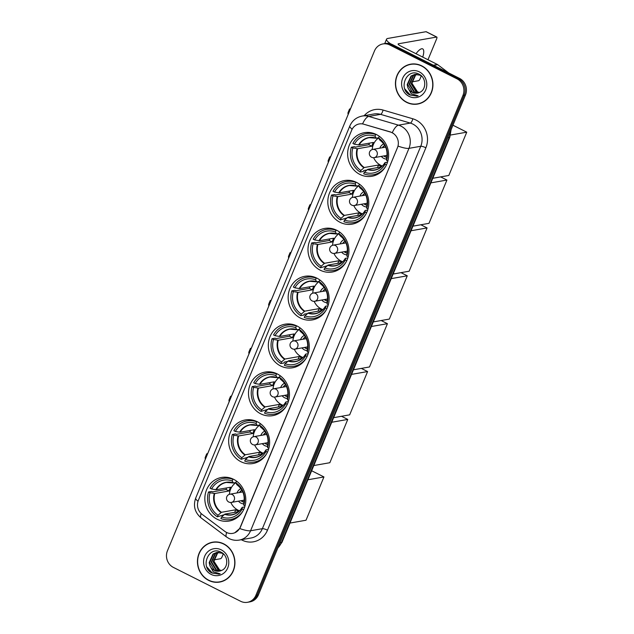 <?xml version="1.0" encoding="UTF-8"?>
<svg xmlns="http://www.w3.org/2000/svg" width="634" height="634" viewBox="0 0 634 634"><rect width="100%" height="100%" fill="white"/><g stroke="black" fill="none" stroke-linecap="round" stroke-linejoin="round"><path stroke-width="0.95" d="M297.069 326.034A22.119 20.439 -100 0 0 284.959 324.204A22.119 20.439 -100 0 0 268.451 342.899A22.119 20.439 -100 0 0 280.545 365.937A22.119 20.439 -100 0 0 292.654 367.768A22.119 20.439 -100 0 0 309.162 349.072A22.119 20.439 -100 0 0 297.069 326.034M356.562 182.41A22.119 20.439 -100 0 0 344.452 180.571A22.119 20.439 -100 0 0 327.944 199.266A22.119 20.439 -100 0 0 340.038 222.304A22.119 20.439 -100 0 0 352.147 224.143A22.119 20.439 -100 0 0 368.655 205.44A22.119 20.439 -100 0 0 356.562 182.41M336.733 230.285A22.119 20.439 -100 0 0 324.624 228.446A22.119 20.439 -100 0 0 308.108 247.149A22.119 20.439 -100 0 0 320.21 270.179A22.119 20.439 -100 0 0 332.311 272.018A22.119 20.439 -100 0 0 348.827 253.315A22.119 20.439 -100 0 0 336.733 230.285M316.897 278.16A22.119 20.439 -100 0 0 304.796 276.321A22.119 20.439 -100 0 0 288.28 295.024A22.119 20.439 -100 0 0 300.373 318.054A22.119 20.439 -100 0 0 312.483 319.893A22.119 20.439 -100 0 0 328.998 301.198A22.119 20.439 -100 0 0 316.897 278.16M277.24 373.909A22.119 20.439 -100 0 0 265.131 372.079A22.119 20.439 -100 0 0 248.615 390.774A22.119 20.439 -100 0 0 260.709 413.812A22.119 20.439 -100 0 0 272.818 415.642A22.119 20.439 -100 0 0 289.334 396.947A22.119 20.439 -100 0 0 277.24 373.909M257.404 421.792A22.119 20.439 -100 0 0 245.303 419.954A22.119 20.439 -100 0 0 228.787 438.649A22.119 20.439 -100 0 0 240.88 461.687A22.119 20.439 -100 0 0 252.99 463.525A22.119 20.439 -100 0 0 269.505 444.822A22.119 20.439 -100 0 0 257.404 421.792M233.581 479.304A22.119 20.439 -100 0 0 221.48 477.465A22.119 20.439 -100 0 0 204.964 496.168A22.119 20.439 -100 0 0 217.058 519.198A22.119 20.439 -100 0 0 229.167 521.037A22.119 20.439 -100 0 0 245.683 502.334A22.119 20.439 -100 0 0 233.581 479.304M376.398 134.527A22.119 20.439 -100 0 0 364.288 132.696A22.119 20.439 -100 0 0 347.773 151.391A22.119 20.439 -100 0 0 359.866 174.429A22.119 20.439 -100 0 0 371.976 176.26A22.119 20.439 -100 0 0 388.491 157.565A22.119 20.439 -100 0 0 376.398 134.527M392.113 132.712A11.269 10.413 -100 0 0 390.393 132.03L363.702 124.201A11.269 10.413 -100 0 0 359.256 123.947A11.269 10.413 -100 0 0 351.664 130.232L198.363 500.345A11.269 10.413 -100 0 0 202.103 514.325L224.943 531.451A11.269 10.413 -100 0 0 232.71 533.376A11.269 10.413 -100 0 0 240.302 527.084L397.455 147.69A11.269 10.413 -100 0 0 392.113 132.712M421.753 65.857A20.24 18.703 -100 0 0 410.674 64.177A20.24 18.703 -100 0 0 395.561 81.287A20.24 18.703 -100 0 0 406.632 102.367A20.24 18.703 -100 0 0 417.711 104.047A20.24 18.703 -100 0 0 432.824 86.937A20.24 18.703 -100 0 0 421.753 65.857M411.3 64.074A20.24 18.703 -100 0 0 408.597 64.89M223.754 543.869A20.24 18.703 -100 0 0 212.675 542.189A20.24 18.703 -100 0 0 197.562 559.299A20.24 18.703 -100 0 0 208.626 580.379A20.24 18.703 -100 0 0 219.713 582.06A20.24 18.703 -100 0 0 234.818 564.949A20.24 18.703 -100 0 0 223.754 543.869M213.301 542.086A20.24 18.703 -100 0 0 210.599 542.91M352.163 129.185A14.606 3.178 22.5 0 1 349.817 126.015C352.227 120.603 356.348 117.282 362.18 116.054A16.698 15.422 80 0 1 368.766 116.434L398.501 125.16A16.698 15.422 80 0 1 401.053 126.166A16.698 15.422 80 0 1 408.97 148.348A14.606 3.178 -157.5 0 1 398.097 146.105L240.46 527.06L239.7 528.518L234.778 532.766M239.7 528.518A14.606 3.178 22.5 0 0 250.573 530.761L408.97 148.348L420.762 146.272A16.698 15.422 -100 0 0 412.853 124.082A16.698 15.422 -100 0 0 410.301 123.075L380.558 114.35L368.766 116.434A14.606 5.08 106.4 0 0 362.577 123.876L390.615 131.991L393.611 133.512M382.928 43.936L385.44 43.492A12.521 11.57 -100 0 1 392.295 44.531L459.515 78.386A12.521 11.57 -100 0 1 465.451 95.029L258.41 594.874A12.521 11.57 -100 0 1 249.97 601.856L248.71 602.078A12.521 11.57 -100 0 0 257.15 595.096L464.191 95.251A12.521 11.57 -100 0 0 458.255 78.608L391.035 44.752A12.521 11.57 -100 0 0 384.188 43.714A12.521 11.57 -100 0 1 391.035 44.752L458.255 78.608A12.521 11.57 -100 0 1 464.191 95.251L257.15 595.096A12.521 11.57 -100 0 1 248.71 602.078L247.458 602.3A12.521 11.57 -100 0 0 255.89 595.318L462.931 95.472A12.521 11.57 -100 0 0 456.995 78.83L389.783 44.974A12.521 11.57 -100 0 0 382.928 43.936A12.521 11.57 -100 0 0 374.488 50.918L167.447 550.764A12.521 11.57 -100 0 0 173.383 567.398L240.603 601.262A12.521 11.57 -100 0 0 247.458 602.3M217.517 582.091A20.24 18.703 -100 0 0 220.339 581.933M415.516 104.079A20.24 18.703 -100 0 0 418.337 103.921M417.671 103.841A20.034 18.513 -100 0 0 432.626 86.906A20.034 18.513 -100 0 0 421.673 66.047A20.034 18.513 -100 0 0 410.705 64.383A20.034 18.513 -100 0 0 395.751 81.318A20.034 18.513 -100 0 0 406.703 102.177A20.034 18.513 -100 0 0 417.671 103.841L418.931 103.619A20.034 18.513 -100 0 0 421.039 103.104M417.592 91.985L411.656 82.816M419.193 92.588L416.007 91.676L411.181 83.87L415.04 75.311L416.744 74.321M419.431 92.477L416.514 91.581L411.68 83.783L415.539 75.216L417.006 74.344M418.202 92.936L414.01 92.025L409.184 84.227L413.043 75.66L415.714 74.321M418.448 92.865L414.509 91.938L409.683 84.14L413.542 75.573L415.967 74.313M407.924 87.761A9.431 8.717 -100 0 0 412.243 92.342A9.431 8.717 -100 0 0 417.402 93.119A9.431 8.717 -100 0 0 419.494 92.445C426.642 89.846 426.413 77.689 419.28 74.313C407.115 67.172 397.764 88.34 409.493 94.799L416.823 96.138L418.147 95.813L411.181 93.697L407.924 87.761L407.186 84.576L411.046 76.017L414.707 74.44L420.065 75.192L421.864 76.318M417.441 93.111L412.512 92.287L407.686 84.488L411.545 75.921L414.953 74.4M419.272 71.84A13.607 12.569 -100 0 0 402.661 78.299A13.607 12.569 -100 0 0 409.104 96.384A13.607 12.569 -100 0 0 425.723 89.917A13.607 12.569 -100 0 0 419.272 71.84M414.129 63.915A20.034 18.513 -100 0 0 411.965 64.161L410.705 64.383M417.006 96.106L410.317 95.076L404.888 88.998M422.735 57.108A13.354 4.208 116.7 0 0 422.672 48.881A13.354 4.208 116.7 0 0 416.031 53.731M390.774 43.889A16.698 3.63 -157.5 0 1 386.55 39.189A16.698 3.63 -157.5 0 1 387.818 38.444L426.04 31.7A2.084 0.658 -63.3 0 1 426.199 31.716A2.084 0.658 -63.3 0 1 426.31 31.835M411.728 81.913L418.567 80.708A2.084 0.658 116.7 0 0 420.136 78.687L421.293 75.898M427.982 59.747L436.66 38.793A2.084 0.658 116.7 0 0 436.81 37.065A2.084 0.658 116.7 0 0 436.652 37.049L398.429 43.794A4.176 0.903 22.5 0 0 398.112 43.976A4.176 0.903 22.5 0 0 400.395 45.854L437.389 64.486A2.084 1.926 80 0 1 437.682 64.668L448.753 72.965M219.673 581.854A20.034 18.513 -100 0 0 234.628 564.918A20.034 18.513 -100 0 0 223.675 544.059A20.034 18.513 -100 0 0 212.707 542.395A20.034 18.513 -100 0 0 197.753 559.331A20.034 18.513 -100 0 0 208.705 580.189A20.034 18.513 -100 0 0 219.673 581.854L220.933 581.632A20.034 18.513 -100 0 0 223.041 581.116M219.594 569.998L213.658 560.828M221.187 570.6L218.009 569.689L213.183 561.882L217.042 553.323L218.746 552.341M221.432 570.489L218.508 569.601L213.682 561.795L217.541 553.236L219.007 552.357M220.204 570.949L216.012 570.037L211.185 562.239L215.037 553.672L217.716 552.333M220.45 570.877L216.511 569.95L211.685 562.152L215.536 553.585L217.969 552.325M209.925 565.774A9.431 8.717 -100 0 0 214.237 570.354A9.431 8.717 -100 0 0 219.404 571.131A9.431 8.717 -100 0 0 221.496 570.465C228.644 567.858 228.414 555.701 221.282 552.325C209.117 545.185 199.765 566.352 211.494 572.811L218.817 574.15L220.149 573.825L213.183 571.717L209.925 565.774L209.188 562.588L213.04 554.029L216.709 552.452L222.058 553.205L223.857 554.33M219.443 571.131L214.514 570.307L209.688 562.501L213.539 553.942L216.955 552.412M221.274 549.852A13.607 12.569 -100 0 0 204.655 556.311A13.607 12.569 -100 0 0 211.106 574.396A13.607 12.569 -100 0 0 227.725 567.937A13.607 12.569 -100 0 0 221.274 549.852M216.123 541.935A20.034 18.513 -100 0 0 213.967 542.173L212.707 542.395M218.999 574.119L212.319 573.088L206.89 567.01M366.92 169.967L363.718 170.53L363.322 171.481L360.175 172.036A20.867 19.282 -100 0 1 351.323 147.215L352.821 147.968A19.115 17.657 -100 0 0 360.841 170.443L364.273 167.519L378.546 164.998A16.357 15.113 -100 0 0 380.265 166.013A16.357 15.113 -100 0 0 381.692 166.639M371.611 132.839A20.867 19.282 -100 0 0 369.226 133.092L366.08 133.647A20.867 19.282 -100 0 1 375.693 134.582L375.035 136.175A19.115 17.657 -100 0 0 354.374 144.203L359.129 144.964L373.402 142.444A16.357 15.113 -100 0 0 371.841 146.208L357.568 148.728L352.821 147.968M378.609 137.863L376.136 138.133L375.035 136.175M381.383 166.908L367.815 169.302L364.376 172.226L363.718 173.819A20.867 19.282 -100 0 0 373.331 174.754L376.477 174.199A20.867 19.282 -100 0 0 378.815 173.621M351.323 147.215L354.469 146.66L355.357 147.112L368.885 144.718A19.828 18.315 80 0 1 369.432 143.149M373.331 174.754A20.867 19.282 -100 0 0 385.654 166.425M366.08 133.647A20.867 19.282 -100 0 0 352.884 143.45L354.374 144.203M375.693 134.582L376.295 134.479M364.376 172.226A19.115 17.657 -100 0 0 385.028 164.198L386.447 164.911M360.841 170.443L360.175 172.036M385.028 164.198L385.084 162.589L387.525 162.153M367.403 169.54A16.555 15.295 -100 0 0 384.917 162.732L385.084 162.589M376.398 138.252L376.136 138.133A16.555 15.295 -100 0 0 358.63 144.94M379.354 136.342L379.227 136.365A20.867 19.282 -100 0 1 380.511 137.253M387.849 161.068L386.589 160.434A19.115 17.657 -100 0 0 378.569 137.958L379.227 136.365M372.198 149.561A15.691 14.495 80 0 1 378.585 137.974L379.679 139.916A16.555 15.295 -100 0 1 386.471 158.968L386.589 160.434M368.885 144.718L371.841 146.208M378.546 164.998L377.468 167.598M382.365 166.021A15.691 14.495 80 0 1 380.828 165.355A15.691 14.495 80 0 1 373.64 157.708M381.28 156.392A7.933 7.323 -100 0 0 383.728 158.349A7.933 7.323 -100 0 0 386.486 159.102M383.8 155.948A6.261 5.785 -100 0 0 384.981 156.741A6.261 5.785 -100 0 0 386.843 157.303M383.744 143.87A7.933 7.323 -100 0 0 379.829 148.174M384.743 145.424A6.261 5.785 -100 0 0 382.35 147.73M386.859 157.2A6.261 5.785 80 0 1 385.298 156.677A6.261 5.785 80 0 1 384.117 155.893M382.667 147.674A6.261 5.785 80 0 1 384.798 145.511M452.945 125.215L466.751 132.173L448.824 175.459L432.792 178.289M450.544 135.034L466.751 132.173M350.483 108.882L348.296 114.152M350.562 108.691L349.516 109.088L347.963 112.852L348.042 114.017M347.091 217.842L340.347 219.911A20.867 19.282 -100 0 1 331.495 195.09L332.985 195.843A19.115 17.657 -100 0 0 341.005 218.318L344.444 215.394L358.717 212.873A16.357 15.113 -100 0 0 360.437 213.888A16.357 15.113 -100 0 0 361.863 214.514M351.783 180.714A20.867 19.282 -100 0 0 349.389 180.967L346.243 181.53A20.867 19.282 -100 0 1 355.864 182.457L355.198 184.05A19.115 17.657 -100 0 0 334.546 192.078L339.301 192.839L353.574 190.327A16.357 15.113 -100 0 0 352.013 194.083L337.74 196.603L332.985 195.843M358.781 185.738L356.308 186.008L355.198 184.05M361.546 214.783L347.979 217.177L344.547 220.101L343.89 221.694A20.867 19.282 -100 0 0 353.503 222.629L356.649 222.074A20.867 19.282 -100 0 0 358.979 221.496M331.495 195.09L334.641 194.535L335.529 194.987L349.057 192.601A19.828 18.315 80 0 1 349.596 191.024M353.503 222.629A20.867 19.282 -100 0 0 365.826 214.3M346.243 181.53A20.867 19.282 -100 0 0 333.056 191.325L334.546 192.078M355.864 182.457L356.459 182.354M344.547 220.101A19.115 17.657 -100 0 0 365.2 212.073L366.611 212.786M341.005 218.318L340.347 219.911M365.2 212.073L365.247 210.464L367.696 210.036M347.575 217.414A16.555 15.295 -100 0 0 365.081 210.607L365.247 210.464M356.57 186.127L356.308 186.008A16.555 15.295 -100 0 0 338.802 192.815M359.518 184.225L359.399 184.24A20.867 19.282 -100 0 1 360.675 185.136M368.013 208.943L366.761 208.309A19.115 17.657 -100 0 0 358.741 185.833L359.399 184.24M358.741 185.833L359.843 187.791A16.555 15.295 -100 0 1 366.642 206.843L366.761 208.309M349.057 192.601L352.013 194.083M358.717 212.873L357.639 215.473M362.537 213.896A15.691 14.495 80 0 1 361 213.23A15.691 14.495 80 0 1 353.804 205.582M352.369 197.436A15.691 14.495 80 0 1 358.749 185.849M361.451 204.275A7.933 7.323 -100 0 0 363.9 206.232A7.933 7.323 -100 0 0 366.65 206.977M363.971 203.831A6.261 5.785 -100 0 0 365.152 204.616A6.261 5.785 -100 0 0 367.015 205.178M363.908 191.745A7.933 7.323 -100 0 0 360.001 196.049M364.915 193.299A6.261 5.785 -100 0 0 362.521 195.605M367.031 205.075A6.261 5.785 80 0 1 365.469 204.56A6.261 5.785 80 0 1 364.281 203.776M362.83 195.549A6.261 5.785 80 0 1 364.962 193.386M440.662 176.894L446.922 180.048L428.988 223.334L412.956 226.164M430.89 182.877L446.922 180.048M330.647 156.757L328.467 162.027M330.726 156.566L329.688 156.963L328.127 160.727L328.206 161.892M327.263 265.717L320.519 267.786A20.867 19.282 -100 0 1 311.659 242.973L313.156 243.725A19.115 17.657 -100 0 0 321.176 266.201L324.616 263.276L338.881 260.756A16.357 15.113 -100 0 0 340.601 261.763A16.357 15.113 -100 0 0 342.035 262.397M331.947 228.589A20.867 19.282 -100 0 0 329.561 228.85L326.415 229.405A20.867 19.282 -100 0 1 336.028 230.34L335.37 231.925A19.115 17.657 -100 0 0 314.718 239.961L319.465 240.722L333.738 238.202A16.357 15.113 -100 0 0 332.184 241.966L317.911 244.486L313.156 243.725M338.944 233.613L336.48 233.883L335.37 231.925M341.718 262.658L328.15 265.052L324.711 267.984L324.053 269.569A20.867 19.282 -100 0 0 333.666 270.504L336.812 269.949A20.867 19.282 -100 0 0 339.15 269.371M311.659 242.973L314.805 242.418L315.7 242.862L329.22 240.476A19.828 18.315 80 0 1 329.767 238.899M333.666 270.504A20.867 19.282 -100 0 0 345.998 262.175M326.415 229.405A20.867 19.282 -100 0 0 313.22 239.208L314.718 239.961M336.028 230.34L336.63 230.229M324.711 267.984A19.115 17.657 -100 0 0 345.372 259.948L346.782 260.661M321.176 266.201L320.519 267.786M345.372 259.948L345.419 258.339L347.868 257.911M327.746 265.289A16.555 15.295 -100 0 0 345.253 258.482L345.419 258.339M336.733 234.001L336.48 233.883A16.555 15.295 -100 0 0 318.965 240.69M339.689 232.099L339.57 232.123A20.867 19.282 -100 0 1 340.846 233.011M348.185 256.818L346.925 256.184A19.115 17.657 -100 0 0 338.905 233.708L339.57 232.123M338.905 233.708L340.014 235.666A16.555 15.295 -100 0 1 346.814 254.717L346.925 256.184M329.22 240.476L332.184 241.966M338.881 260.756L337.811 263.348M342.701 261.771A15.691 14.495 80 0 1 341.163 261.105A15.691 14.495 80 0 1 333.975 253.457M332.533 245.318A15.691 14.495 80 0 1 338.921 233.732M341.623 252.15A7.933 7.323 -100 0 0 344.064 254.107A7.933 7.323 -100 0 0 346.822 254.852M344.135 251.706A6.261 5.785 -100 0 0 345.316 252.491A6.261 5.785 -100 0 0 347.178 253.053M344.08 239.628A7.933 7.323 -100 0 0 340.173 243.931M345.086 241.174A6.261 5.785 -100 0 0 342.685 243.48M347.202 252.958A6.261 5.785 80 0 1 345.633 252.435A6.261 5.785 80 0 1 344.452 251.65M343.002 243.424A6.261 5.785 80 0 1 345.134 241.261M420.833 224.777L427.086 227.923L409.16 271.209L393.128 274.039M411.054 230.752L427.086 227.923M310.818 204.631L308.639 209.902M310.898 204.441L309.86 204.845L308.298 208.61L308.378 209.775M307.427 313.6L304.225 314.163L303.829 315.106L300.682 315.669A20.867 19.282 -100 0 1 291.83 290.847L293.328 291.6A19.115 17.657 -100 0 0 301.34 314.076L304.78 311.151L319.053 308.631A16.357 15.113 -100 0 0 320.772 309.646A16.357 15.113 -100 0 0 322.199 310.272M312.118 276.464A20.867 19.282 -100 0 0 309.725 276.725L306.587 277.28A20.867 19.282 -100 0 1 316.2 278.215L315.542 279.8A19.115 17.657 -100 0 0 294.881 287.836L299.636 288.597L313.909 286.077A16.357 15.113 -100 0 0 312.348 289.841L298.075 292.361L293.328 291.6M319.116 281.488L316.643 281.765L315.542 279.8M321.89 310.533L308.322 312.934L304.883 315.859L304.225 317.444A20.867 19.282 -100 0 0 313.838 318.379L316.984 317.824A20.867 19.282 -100 0 0 319.314 317.254M291.83 290.847L294.976 290.293L295.864 290.737L309.392 288.351A19.828 18.315 80 0 1 309.939 286.774M313.838 318.379A20.867 19.282 -100 0 0 326.161 310.05M306.587 277.28A20.867 19.282 -100 0 0 293.391 287.083L294.881 287.836M316.2 278.215L316.802 278.112M304.883 315.859A19.115 17.657 -100 0 0 325.535 307.823L326.954 308.536M301.34 314.076L300.682 315.669M325.535 307.823L325.583 306.214L328.032 305.786M307.91 313.172A16.555 15.295 -100 0 0 325.424 306.365L325.583 306.214M316.905 281.884L316.643 281.765A16.555 15.295 -100 0 0 299.137 288.573M319.861 279.974L319.734 279.998A20.867 19.282 -100 0 1 321.01 280.886M328.357 304.692L327.096 304.058A19.115 17.657 -100 0 0 319.076 281.583L319.734 279.998M319.076 281.583L320.186 283.549A16.555 15.295 -100 0 1 326.978 302.6L327.096 304.058M309.392 288.351L312.348 289.841M319.053 308.631L317.975 311.231M322.872 309.646A15.691 14.495 80 0 1 321.335 308.988A15.691 14.495 80 0 1 314.147 301.332M312.705 293.193A15.691 14.495 80 0 1 319.084 281.607M321.787 300.025A7.933 7.323 -100 0 0 324.236 301.982A7.933 7.323 -100 0 0 326.993 302.735M324.307 299.581A6.261 5.785 -100 0 0 325.488 300.365A6.261 5.785 -100 0 0 327.35 300.928M324.243 287.503A7.933 7.323 -100 0 0 320.336 291.806M325.25 289.049A6.261 5.785 -100 0 0 322.857 291.363M327.366 300.833A6.261 5.785 80 0 1 325.805 300.31A6.261 5.785 80 0 1 324.624 299.525M323.174 291.307A6.261 5.785 80 0 1 325.305 289.136M400.997 272.652L407.258 275.798L389.331 319.084L373.291 321.913M391.226 278.635L407.258 275.798M290.99 252.506L288.803 257.776M291.069 252.316L290.023 252.72L288.47 256.485L288.549 257.65M287.598 361.475L284.389 362.038L284 362.989L280.854 363.544A20.867 19.282 -100 0 1 272.002 338.722L273.492 339.475A19.115 17.657 -100 0 0 281.512 361.951L284.951 359.026L299.224 356.506A16.357 15.113 -100 0 0 300.944 357.521A16.357 15.113 -100 0 0 302.37 358.147M292.29 324.346A20.867 19.282 -100 0 0 289.897 324.6L286.75 325.155A20.867 19.282 -100 0 1 296.363 326.09L295.706 327.683A19.115 17.657 -100 0 0 275.053 335.711L279.808 336.472L294.081 333.952A16.357 15.113 -100 0 0 292.52 337.716L278.247 340.236L273.492 339.475M299.288 329.371L296.815 329.64L295.706 327.683M302.053 358.416L288.486 360.809L285.054 363.734L284.389 365.327A20.867 19.282 -100 0 0 294.01 366.262L297.156 365.699A20.867 19.282 -100 0 0 299.486 365.129M272.002 338.722L275.148 338.168L276.036 338.619L289.564 336.226A19.828 18.315 80 0 1 290.103 334.657M294.01 366.262A20.867 19.282 -100 0 0 306.333 357.933M286.75 325.155A20.867 19.282 -100 0 0 273.563 334.958L275.053 335.711M296.363 326.09L296.966 325.987M285.054 363.734A19.115 17.657 -100 0 0 305.707 355.706L307.118 356.419M281.512 361.951L280.854 363.544M305.707 355.706L305.754 354.097L308.203 353.661M288.082 361.047A16.555 15.295 -100 0 0 305.588 354.24L305.754 354.097M297.077 329.759L296.815 329.64A16.555 15.295 -100 0 0 279.309 336.448M300.025 327.849L299.906 327.873A20.867 19.282 -100 0 1 301.182 328.761M308.52 352.575L307.268 351.941A19.115 17.657 -100 0 0 299.248 329.466L299.906 327.873M292.876 341.068A15.691 14.495 80 0 1 299.256 329.482L300.35 331.423A16.555 15.295 -100 0 1 307.149 350.475L307.268 351.941M289.564 336.226L292.52 337.716M299.224 356.506L298.146 359.106M303.036 357.528A15.691 14.495 80 0 1 301.507 356.863A15.691 14.495 80 0 1 294.311 349.215M301.958 347.9A7.933 7.323 -100 0 0 304.407 349.857A7.933 7.323 -100 0 0 307.157 350.61M304.478 347.456A6.261 5.785 -100 0 0 305.659 348.24A6.261 5.785 -100 0 0 307.522 348.803M304.415 335.378A7.933 7.323 -100 0 0 300.508 339.681M305.422 336.923A6.261 5.785 -100 0 0 303.028 339.238M307.538 348.708A6.261 5.785 80 0 1 305.968 348.185A6.261 5.785 80 0 1 304.788 347.4M303.337 339.182A6.261 5.785 80 0 1 305.469 337.011M381.169 320.527L387.429 323.681L369.495 366.959L353.463 369.796M371.389 326.51L387.429 323.681M271.154 300.381L268.974 305.651M271.233 300.199L270.195 300.595L268.634 304.36L268.713 305.525M267.77 409.35L261.026 411.418A20.867 19.282 -100 0 1 252.166 386.597L253.663 387.35A19.115 17.657 -100 0 0 261.683 409.826L265.115 406.901L279.388 404.381A16.357 15.113 -100 0 0 281.108 405.395A16.357 15.113 -100 0 0 282.534 406.022M272.454 372.221A20.867 19.282 -100 0 0 270.068 372.475L266.922 373.03A20.867 19.282 -100 0 1 276.535 373.965L275.877 375.558A19.115 17.657 -100 0 0 255.225 383.586L259.972 384.347L274.245 381.827A16.357 15.113 -100 0 0 272.683 385.591L258.418 388.111L253.663 387.35M279.451 377.246L276.987 377.515L275.877 375.558M282.225 406.291L268.657 408.684L265.218 411.609L264.56 413.202A20.867 19.282 -100 0 0 274.173 414.137L277.32 413.582A20.867 19.282 -100 0 0 279.657 413.003M252.166 386.597L255.312 386.043L256.207 386.494L269.727 384.101A19.828 18.315 80 0 1 270.274 382.532M274.173 414.137A20.867 19.282 -100 0 0 286.497 405.808M266.922 373.03A20.867 19.282 -100 0 0 253.727 382.833L255.225 383.586M276.535 373.965L277.137 373.862M265.218 411.609A19.115 17.657 -100 0 0 285.879 403.581L287.289 404.294M261.683 409.826L261.026 411.418M285.879 403.581L285.926 401.972L288.375 401.536M268.253 408.922A16.555 15.295 -100 0 0 285.76 402.114L285.926 401.972M277.24 377.634L276.987 377.515A16.555 15.295 -100 0 0 259.472 384.323M280.196 375.732L280.069 375.748A20.867 19.282 -100 0 1 281.353 376.636M288.692 400.45L287.432 399.816A19.115 17.657 -100 0 0 279.412 377.341L280.069 375.748M279.412 377.341L280.521 379.298A16.555 15.295 -100 0 1 287.321 398.35L287.432 399.816M269.727 384.101L272.683 385.591M279.388 404.381L278.318 406.98M283.208 405.403A15.691 14.495 80 0 1 281.67 404.738A15.691 14.495 80 0 1 274.482 397.09M273.04 388.943A15.691 14.495 80 0 1 279.428 377.357M282.13 395.774A7.933 7.323 -100 0 0 284.571 397.74A7.933 7.323 -100 0 0 287.329 398.485M284.642 395.331A6.261 5.785 -100 0 0 285.823 396.123A6.261 5.785 -100 0 0 287.685 396.686M284.587 383.253A7.933 7.323 -100 0 0 280.672 387.556M285.593 384.806A6.261 5.785 -100 0 0 283.192 387.112M287.701 396.583A6.261 5.785 80 0 1 286.14 396.068A6.261 5.785 80 0 1 284.959 395.275M283.509 387.057A6.261 5.785 80 0 1 285.641 384.893M361.34 368.402L367.593 371.556L349.667 414.842L333.635 417.671M351.561 374.385L367.593 371.556M251.326 348.264L249.146 353.534M251.405 348.074L250.367 348.47L248.805 352.235L248.885 353.4M247.934 457.225L241.189 459.293A20.867 19.282 -100 0 1 232.337 434.48L233.835 435.225A19.115 17.657 -100 0 0 241.847 457.708L245.287 454.776L259.56 452.264A16.357 15.113 -100 0 0 261.279 453.27A16.357 15.113 -100 0 0 262.706 453.904M252.625 420.096A20.867 19.282 -100 0 0 250.232 420.358L247.086 420.913A20.867 19.282 -100 0 1 256.707 421.848L256.049 423.433A19.115 17.657 -100 0 0 235.388 431.469L240.143 432.229L254.416 429.709A16.357 15.113 -100 0 0 252.855 433.474L238.582 435.986L233.835 435.225M259.623 425.121L257.15 425.39L256.049 423.433M262.389 454.166L248.821 456.559L245.39 459.484L244.732 461.076A20.867 19.282 -100 0 0 254.345 462.012L257.491 461.457A20.867 19.282 -100 0 0 259.821 460.878M232.337 434.48L235.483 433.918L236.371 434.369L249.899 431.984A19.828 18.315 80 0 1 250.446 430.407M254.345 462.012A20.867 19.282 -100 0 0 266.668 453.682M247.086 420.913A20.867 19.282 -100 0 0 233.898 430.716L235.388 431.469M256.707 421.848L257.301 421.737M245.39 459.484A19.115 17.657 -100 0 0 266.042 451.456L267.461 452.169M241.847 457.708L241.189 459.293M266.042 451.456L266.09 449.847L268.539 449.419M248.417 456.797A16.555 15.295 -100 0 0 265.931 449.989L266.09 449.847M257.412 425.509L257.15 425.39A16.555 15.295 -100 0 0 239.644 432.198M260.368 423.607L260.241 423.623A20.867 19.282 -100 0 1 261.517 424.518M268.856 448.325L267.603 447.691A19.115 17.657 -100 0 0 259.583 425.216L260.241 423.623M253.212 436.818A15.691 14.495 80 0 1 259.591 425.232L260.693 427.173A16.555 15.295 -100 0 1 267.485 446.225L267.603 447.691M249.899 431.984L252.855 433.474M259.56 452.264L258.482 454.855M263.379 453.278A15.691 14.495 80 0 1 261.842 452.613A15.691 14.495 80 0 1 254.646 444.965M262.294 443.657A7.933 7.323 -100 0 0 264.743 445.615A7.933 7.323 -100 0 0 267.5 446.36M264.814 443.214A6.261 5.785 -100 0 0 265.995 443.998A6.261 5.785 -100 0 0 267.857 444.561M264.75 431.136A7.933 7.323 -100 0 0 260.843 435.431M265.757 432.681A6.261 5.785 -100 0 0 263.364 434.987M267.873 444.458A6.261 5.785 80 0 1 266.312 443.943A6.261 5.785 80 0 1 265.131 443.158M263.681 434.932A6.261 5.785 80 0 1 265.812 432.768M341.504 416.276L347.765 419.431L329.839 462.717L313.798 465.546M331.733 422.26L347.765 419.431M231.497 396.139L229.31 401.409M231.576 395.949L230.53 396.353L228.969 400.109L229.056 401.274M224.111 514.737L217.367 516.805A20.867 19.282 -100 0 1 208.515 491.992L210.012 492.745A19.115 17.657 -100 0 0 218.025 515.22L221.464 512.296L235.737 509.776A16.357 15.113 -100 0 0 237.457 510.782A16.357 15.113 -100 0 0 238.883 511.416M228.803 477.608A20.867 19.282 -100 0 0 226.409 477.87L223.271 478.424A20.867 19.282 -100 0 1 232.884 479.359L232.226 480.944A19.115 17.657 -100 0 0 211.566 488.98L216.321 489.741L230.594 487.221A16.357 15.113 -100 0 0 229.032 490.985L214.76 493.506L210.012 492.745M235.8 482.632L233.328 482.902L232.226 480.944M238.566 511.678L225.007 514.071L221.567 517.003L220.909 518.588A20.867 19.282 -100 0 0 230.522 519.523L233.669 518.969A20.867 19.282 -100 0 0 235.999 518.39M208.515 491.992L211.661 491.429L212.548 491.881L226.076 489.496A19.828 18.315 80 0 1 226.623 487.918M230.522 519.523A20.867 19.282 -100 0 0 242.846 511.194M223.271 478.424A20.867 19.282 -100 0 0 210.076 488.228L211.566 488.98M232.884 479.359L233.486 479.249M221.567 517.003A19.115 17.657 -100 0 0 242.22 508.967L243.638 509.681M218.025 515.22L217.367 516.805M242.22 508.967L242.267 507.359L244.716 506.931M224.594 514.309A16.555 15.295 -100 0 0 242.109 507.501L242.267 507.359M233.589 483.021L233.328 482.902A16.555 15.295 -100 0 0 215.822 489.71M236.545 481.119L236.419 481.143A20.867 19.282 -100 0 1 237.695 482.03M245.033 505.837L243.781 505.203A19.115 17.657 -100 0 0 235.761 482.728L236.419 481.143M235.761 482.728L236.87 484.685A16.555 15.295 -100 0 1 243.662 503.737L243.781 505.203M226.076 489.496L229.032 490.985M235.737 509.776L234.659 512.367M239.557 510.79A15.691 14.495 80 0 1 238.019 510.124A15.691 14.495 80 0 1 230.824 502.477M229.389 494.33A15.691 14.495 80 0 1 235.769 482.743M238.471 501.169A7.933 7.323 -100 0 0 240.92 503.127A7.933 7.323 -100 0 0 243.678 503.871M240.991 500.725A6.261 5.785 -100 0 0 242.172 501.51A6.261 5.785 -100 0 0 244.035 502.073M240.928 488.648A7.933 7.323 -100 0 0 237.021 492.943M241.934 490.193A6.261 5.785 -100 0 0 239.541 492.499M244.05 501.969A6.261 5.785 80 0 1 242.489 501.454A6.261 5.785 80 0 1 241.308 500.67M239.858 492.444A6.261 5.785 80 0 1 241.99 490.28M311.643 470.753L323.942 476.942L306.016 520.229L289.976 523.058M307.91 479.772L323.942 476.942M207.675 453.651L205.487 458.921M207.754 453.461L206.708 453.865L205.154 457.629L205.234 458.794M213.721 559.933L220.569 558.72A2.084 0.658 116.7 0 0 222.138 556.7L223.287 553.91M267.477 530.183A4.176 0.903 22.5 0 0 262.365 528.677L420.762 146.272A4.176 0.903 22.5 0 1 425.874 147.77L267.477 530.183A20.867 19.282 80 0 1 241.99 540.089A20.867 19.282 80 0 1 241.3 539.724M251.119 537.989A16.698 15.422 -100 0 0 262.365 528.677L250.573 530.761A16.698 15.422 80 0 1 239.319 540.073L251.119 537.989M392.28 132.672A14.606 5.08 106.4 0 1 398.501 125.16L410.301 123.075A4.176 1.45 -73.6 0 0 412.789 118.78A20.867 19.282 80 0 1 425.874 147.77M198.03 501.232A14.606 3.178 -157.5 0 1 195.7 498.07L349.817 126.015M201.176 513.548A14.606 3.978 126.9 0 0 201.129 517.938C194.812 512.541 193.005 505.924 195.7 498.07M226.671 532.505A14.606 3.978 126.9 0 0 226.584 537.022L201.129 517.938M364.154 115.705A20.867 19.282 80 0 1 383.055 110.054L412.789 118.78M255.89 595.318L258.41 594.874M462.931 95.472L465.451 95.029M456.995 78.83L459.515 78.386M389.783 44.974L392.295 44.531M383.055 110.054A4.176 1.45 -73.6 0 1 380.558 114.35A16.698 15.422 -100 0 0 373.973 113.977L362.18 116.054M277.906 547.808A16.698 15.422 -100 0 0 281.433 542.514L449.189 137.523A16.698 15.422 -100 0 0 450.505 131.119M447.739 137.776L449.189 137.523A8.345 1.815 22.5 0 0 449.823 137.15L282.075 542.149L277.74 548.204M282.075 542.149A8.345 1.815 22.5 0 1 281.433 542.514L279.99 542.775M398.207 44.332L398.429 43.794M433.339 65.207L437.389 64.486M436.652 37.049L426.04 31.7M437.682 64.668L433.688 65.381M357.568 148.728A16.357 15.113 -100 0 0 364.273 167.519M376.168 138.172A16.357 15.113 -100 0 0 369.257 137.665A16.357 15.113 -100 0 0 359.129 144.964M357.069 148.705A16.555 15.295 -100 0 0 363.868 167.756M367.815 169.302A16.357 15.113 -100 0 0 374.948 169.888A16.357 15.113 -100 0 0 382.373 166.084M385.623 147.151L372.752 149.426A4.176 3.859 80 0 1 377.016 155.314A4.176 3.859 80 0 1 374.203 157.644L387.073 155.37M337.74 196.603A16.357 15.113 -100 0 0 344.444 215.394M356.332 186.047A16.357 15.113 -100 0 0 349.429 185.54A16.357 15.113 -100 0 0 339.301 192.839M337.24 196.58A16.555 15.295 -100 0 0 344.04 215.631M347.979 217.177A16.357 15.113 -100 0 0 355.119 217.763A16.357 15.113 -100 0 0 362.537 213.959M365.786 195.026L352.924 197.301A4.176 3.859 80 0 1 357.188 203.197A4.176 3.859 80 0 1 354.374 205.519L367.237 203.252M317.911 244.486A16.357 15.113 -100 0 0 324.616 263.276M336.503 233.93A16.357 15.113 -100 0 0 329.601 233.415A16.357 15.113 -100 0 0 319.465 240.722M317.412 244.455A16.555 15.295 -100 0 0 324.204 263.506M328.15 265.052A16.357 15.113 -100 0 0 335.283 265.646A16.357 15.113 -100 0 0 342.709 261.834M345.958 242.909L333.088 245.176A4.176 3.859 80 0 1 337.351 251.072A4.176 3.859 80 0 1 334.546 253.394L347.408 251.127M298.075 292.361A16.357 15.113 -100 0 0 304.78 311.151M316.675 281.805A16.357 15.113 -100 0 0 309.764 281.298A16.357 15.113 -100 0 0 299.636 288.597M297.576 292.337A16.555 15.295 -100 0 0 304.375 311.389M308.322 312.934A16.357 15.113 -100 0 0 315.455 313.521A16.357 15.113 -100 0 0 322.88 309.709M326.13 290.784L313.259 293.051A4.176 3.859 80 0 1 317.523 298.947A4.176 3.859 80 0 1 314.71 301.277L327.58 299.002M278.247 340.236A16.357 15.113 -100 0 0 284.951 359.026M296.839 329.68A16.357 15.113 -100 0 0 289.936 329.173A16.357 15.113 -100 0 0 279.808 336.472M277.747 340.212A16.555 15.295 -100 0 0 284.547 359.264M288.486 360.809A16.357 15.113 -100 0 0 295.626 361.396A16.357 15.113 -100 0 0 303.044 357.592M306.293 338.659L293.431 340.933A4.176 3.859 80 0 1 297.695 346.822A4.176 3.859 80 0 1 294.881 349.152L307.744 346.877M258.418 388.111A16.357 15.113 -100 0 0 265.115 406.901M277.01 377.555A16.357 15.113 -100 0 0 270.108 377.048A16.357 15.113 -100 0 0 259.972 384.347M257.919 388.087A16.555 15.295 -100 0 0 264.711 407.139M268.657 408.684A16.357 15.113 -100 0 0 275.79 409.271A16.357 15.113 -100 0 0 283.216 405.467M286.465 386.534L273.595 388.808A4.176 3.859 80 0 1 277.858 394.697A4.176 3.859 80 0 1 275.045 397.027L287.915 394.76M238.582 435.986A16.357 15.113 -100 0 0 245.287 454.776M257.182 425.43A16.357 15.113 -100 0 0 250.272 424.923A16.357 15.113 -100 0 0 240.143 432.229M238.083 435.962A16.555 15.295 -100 0 0 244.882 455.014M248.821 456.559A16.357 15.113 -100 0 0 255.962 457.146A16.357 15.113 -100 0 0 263.379 453.342M266.637 434.409L253.766 436.683A4.176 3.859 80 0 1 258.03 442.58A4.176 3.859 80 0 1 255.217 444.902L268.087 442.635M214.76 493.506A16.357 15.113 -100 0 0 221.464 512.296M233.36 482.949A16.357 15.113 -100 0 0 226.449 482.434A16.357 15.113 -100 0 0 216.321 489.741M214.26 493.474A16.555 15.295 -100 0 0 221.06 512.526M225.007 514.071A16.357 15.113 -100 0 0 232.139 514.657A16.357 15.113 -100 0 0 239.557 510.853M242.814 491.929L229.944 494.195A4.176 3.859 80 0 1 234.208 500.091A4.176 3.859 80 0 1 231.394 502.413L244.264 500.147M226.584 537.022L229.064 538.559C232.313 540.168 235.737 540.675 239.319 540.073M451.091 129.685L449.823 137.15M384.711 43.619L386.55 39.189M426.199 31.716L436.81 37.065M374.948 169.888C379.219 169.072 382.54 166.663 384.925 162.669M369.257 137.665L376.263 138.244M379.75 140.003C385.908 144.742 388.151 151.05 386.478 158.928M372.752 149.426A4.176 4.176 0 0 0 370.224 156.146A4.176 4.176 0 0 0 374.203 157.644M355.119 217.763C359.383 216.947 362.711 214.538 365.097 210.543M349.429 185.54L356.435 186.119M359.922 187.878C366.072 192.617 368.314 198.925 366.642 206.803M352.924 197.301A4.176 4.176 0 0 0 350.396 204.021A4.176 4.176 0 0 0 354.374 205.519M335.283 265.646C339.555 264.822 342.883 262.421 345.268 258.418M329.601 233.415L336.599 234.001M340.093 235.753C346.243 240.492 348.486 246.8 346.814 254.678M333.088 245.176A4.176 4.176 0 0 0 330.56 251.904A4.176 4.176 0 0 0 334.546 253.394M315.455 313.521C319.718 312.705 323.047 310.295 325.432 306.301M309.764 281.298L316.77 281.876M320.257 283.636C326.415 288.367 328.65 294.675 326.986 302.561M313.259 293.051A4.176 4.176 0 0 0 310.731 299.779A4.176 4.176 0 0 0 314.71 301.277M295.626 361.396C299.89 360.58 303.218 358.17 305.604 354.176M289.936 329.173L296.942 329.751M300.429 331.511C306.579 336.25 308.821 342.558 307.149 350.436M293.431 340.933A4.176 4.176 0 0 0 290.903 347.654A4.176 4.176 0 0 0 294.881 349.152M275.79 409.271C280.062 408.454 283.382 406.045 285.768 402.051M270.108 377.048L277.106 377.626M280.6 379.386C286.75 384.125 288.993 390.433 287.321 398.31M273.595 388.808A4.176 4.176 0 0 0 271.067 395.529A4.176 4.176 0 0 0 275.045 397.027M255.962 457.146C260.225 456.329 263.554 453.92 265.939 449.926M250.272 424.923L257.277 425.501M260.764 427.261C266.922 432 269.157 438.308 267.493 446.185M253.766 436.683A4.176 4.176 0 0 0 251.238 443.404A4.176 4.176 0 0 0 255.217 444.902M232.139 514.657C236.403 513.841 239.731 511.44 242.117 507.438M226.449 482.434L233.455 483.013M236.942 484.772C243.099 489.511 245.334 495.82 243.67 503.697M229.944 494.195A4.176 4.176 0 0 0 227.416 500.915A4.176 4.176 0 0 0 231.394 502.413"/></g></svg>
